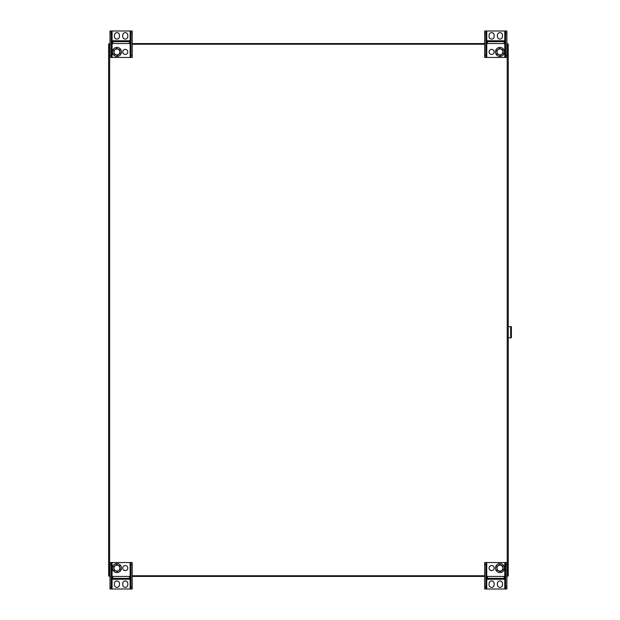 <?xml version="1.0" encoding="UTF-8"?>
<svg xmlns="http://www.w3.org/2000/svg" width="620" height="620" viewBox="0 0 620 620"><rect width="100%" height="100%" fill="white"/><g stroke="black" fill="none" stroke-linecap="round" stroke-linejoin="round"><path stroke-width="0.93" d="M507.586 575.755L507.586 576.422L506.865 576.422M484.662 576.422L132.207 576.422M110.004 576.422L109.283 576.422L109.283 575.755M109.283 44.245L109.283 43.578L110.004 43.578M132.207 43.578L484.662 43.578M506.865 43.578L507.586 43.578L507.586 44.245M108.616 44.245L108.616 575.755L108.616 44.245L110.004 44.245M110.004 575.755L108.616 575.755M506.865 44.245L508.253 44.245L508.253 575.755L506.865 575.755M508.253 44.245L508.253 575.755M132.207 44.245L484.662 44.245M484.662 575.755L132.207 575.755M132.207 33.085L132.207 31L130.983 31L130.983 55.374L132.207 55.374L132.207 33.085L130.983 33.085M132.207 55.374L132.207 57.451L130.983 57.451L130.983 55.374M129.433 40.765L112.778 40.765L112.778 43.547L129.433 43.547L129.433 40.765M127.798 35.17A2.534 2.534 0 0 0 125.271 32.635A2.534 2.534 0 0 0 122.737 35.17L122.737 36.534A2.534 2.534 0 0 0 125.271 39.068A2.534 2.534 0 0 0 127.798 36.534L127.798 35.17M111.228 55.374L111.228 57.451L110.004 57.451L110.004 55.374L111.228 55.374L111.228 31L130.983 31M111.228 57.451L130.983 57.451M114.413 36.534L114.413 35.17A2.534 2.534 0 0 1 116.94 32.635A2.534 2.534 0 0 1 119.474 35.17L119.474 36.534A2.534 2.534 0 0 1 116.94 39.068A2.534 2.534 0 0 1 114.413 36.534M127.798 51.902A2.534 2.534 0 0 0 125.271 49.375A2.534 2.534 0 0 0 122.737 51.902A2.534 2.534 0 0 0 125.271 54.436A2.534 2.534 0 0 0 127.798 51.902M110.004 55.374L110.004 31L111.228 31M111.228 33.085L110.004 33.085M112.778 43.547L129.433 43.547M112.778 41.649L129.433 41.649M113.32 54.583A4.511 4.511 0 0 0 121.078 53.7A4.511 4.511 0 0 0 116.436 47.422A4.511 4.511 0 0 0 113.32 54.583M120.195 53.312L119.792 49.794L116.544 48.383L113.692 50.491L114.096 54.01L117.343 55.428L120.195 53.312M114.568 53.661A2.953 2.953 0 0 0 119.652 53.08A2.953 2.953 0 0 0 116.607 48.972A2.953 2.953 0 0 0 114.568 53.661M484.662 586.915L484.662 589L485.886 589L485.886 564.626L484.662 564.626L484.662 586.915L485.886 586.915M484.662 564.626L484.662 562.549L485.886 562.549L485.886 564.626M487.436 579.235L504.091 579.235L504.091 576.453L487.436 576.453L487.436 579.235M489.071 584.831A2.534 2.534 0 0 0 491.598 587.365A2.534 2.534 0 0 0 494.132 584.831L494.132 583.466A2.534 2.534 0 0 0 491.598 580.932A2.534 2.534 0 0 0 489.071 583.466L489.071 584.831M505.641 564.626L505.641 562.549L506.865 562.549L506.865 564.626L505.641 564.626L505.641 589L485.886 589M505.641 562.549L485.886 562.549M502.456 583.466L502.456 584.831A2.534 2.534 0 0 1 499.929 587.365A2.534 2.534 0 0 1 497.395 584.831L497.395 583.466A2.534 2.534 0 0 1 499.929 580.932A2.534 2.534 0 0 1 502.456 583.466M489.071 568.098A2.534 2.534 0 0 0 491.598 570.625A2.534 2.534 0 0 0 494.132 568.098A2.534 2.534 0 0 0 491.598 565.564A2.534 2.534 0 0 0 489.071 568.098M506.865 564.626L506.865 589L505.641 589M505.641 586.915L506.865 586.915M504.091 576.453L487.436 576.453M504.091 578.351L487.436 578.351M503.549 565.417A4.511 4.511 0 0 0 495.791 566.3A4.511 4.511 0 0 0 500.433 572.578A4.511 4.511 0 0 0 503.549 565.417M496.674 566.688L497.077 570.206L500.325 571.617L503.177 569.509L502.774 565.99L499.526 564.572L496.674 566.688M502.301 566.339A2.953 2.953 0 0 0 497.217 566.92A2.953 2.953 0 0 0 500.262 571.028A2.953 2.953 0 0 0 502.301 566.339M110.004 586.915L110.004 589L111.228 589L111.228 564.626L110.004 564.626L110.004 586.915L111.228 586.915M110.004 564.626L110.004 562.549L111.228 562.549L111.228 564.626M122.737 568.098A2.534 2.534 0 0 0 125.271 570.625A2.534 2.534 0 0 0 127.798 568.098A2.534 2.534 0 0 0 125.271 565.564A2.534 2.534 0 0 0 122.737 568.098M112.778 579.235L129.433 579.235L129.433 576.453L112.778 576.453L112.778 579.235M114.413 584.831A2.534 2.534 0 0 0 116.94 587.365A2.534 2.534 0 0 0 119.474 584.831L119.474 583.466A2.534 2.534 0 0 0 116.94 580.932A2.534 2.534 0 0 0 114.413 583.466L114.413 584.831M130.983 564.626L130.983 562.549L132.207 562.549L132.207 564.626L130.983 564.626L130.983 589L111.228 589M130.983 562.549L111.228 562.549M127.798 583.466L127.798 584.831A2.534 2.534 0 0 1 125.271 587.365A2.534 2.534 0 0 1 122.737 584.831L122.737 583.466A2.534 2.534 0 0 1 125.271 580.932A2.534 2.534 0 0 1 127.798 583.466M132.207 564.626L132.207 589L130.983 589M130.983 586.915L132.207 586.915M129.433 576.453L112.778 576.453M129.433 578.351L112.778 578.351M120.567 565.417A4.511 4.511 0 0 0 112.809 566.3A4.511 4.511 0 0 0 117.451 572.578A4.511 4.511 0 0 0 120.567 565.417M113.692 566.688L114.096 570.206L117.343 571.617L120.195 569.509L119.792 565.99L116.544 564.572L113.692 566.688M119.319 566.339A2.953 2.953 0 0 0 114.235 566.92A2.953 2.953 0 0 0 117.281 571.028A2.953 2.953 0 0 0 119.319 566.339M506.865 33.085L506.865 31L505.641 31L505.641 55.374L506.865 55.374L506.865 33.085L505.641 33.085M506.865 55.374L506.865 57.451L505.641 57.451L505.641 55.374M494.132 51.902A2.534 2.534 0 0 0 491.598 49.375A2.534 2.534 0 0 0 489.071 51.902A2.534 2.534 0 0 0 491.598 54.436A2.534 2.534 0 0 0 494.132 51.902M504.091 40.765L487.436 40.765L487.436 43.547L504.091 43.547L504.091 40.765M502.456 35.17A2.534 2.534 0 0 0 499.929 32.635A2.534 2.534 0 0 0 497.395 35.17L497.395 36.534A2.534 2.534 0 0 0 499.929 39.068A2.534 2.534 0 0 0 502.456 36.534L502.456 35.17M485.886 55.374L485.886 57.451L484.662 57.451L484.662 55.374L485.886 55.374L485.886 31L505.641 31M485.886 57.451L505.641 57.451M489.071 36.534L489.071 35.17A2.534 2.534 0 0 1 491.598 32.635A2.534 2.534 0 0 1 494.132 35.17L494.132 36.534A2.534 2.534 0 0 1 491.598 39.068A2.534 2.534 0 0 1 489.071 36.534M484.662 55.374L484.662 31L485.886 31M485.886 33.085L484.662 33.085M487.436 43.547L504.091 43.547M487.436 41.649L504.091 41.649M496.302 54.583A4.511 4.511 0 0 0 504.06 53.7A4.511 4.511 0 0 0 499.418 47.422A4.511 4.511 0 0 0 496.302 54.583M503.177 53.312L502.774 49.794L499.526 48.383L496.674 50.491L497.077 54.01L500.325 55.428L503.177 53.312M497.55 53.661A2.953 2.953 0 0 0 502.634 53.08A2.953 2.953 0 0 0 499.588 48.972A2.953 2.953 0 0 0 497.55 53.661M508.253 337.753L511.384 337.753L511.384 326.655L508.253 326.655M109.639 44.245L109.639 575.755M507.23 575.755L507.23 44.245M112.088 57.451L112.088 31M130.123 57.451L130.123 31M504.781 562.549L504.781 589M486.746 562.549L486.746 589M130.123 562.549L130.123 589M112.088 562.549L112.088 589M486.746 57.451L486.746 31M504.781 57.451L504.781 31M510.686 337.753L510.686 326.655"/></g></svg>
